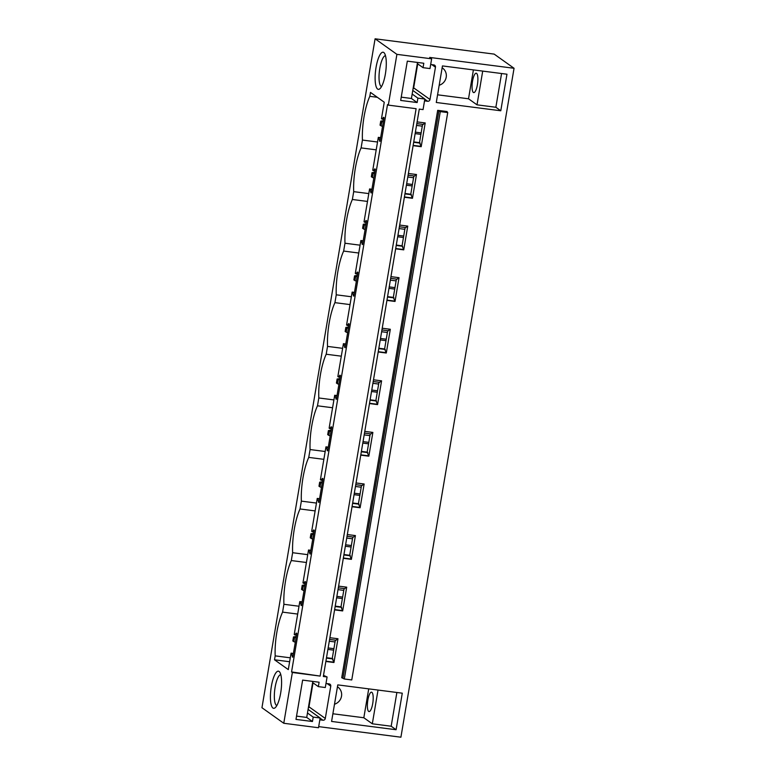 <?xml version="1.0" encoding="UTF-8"?>
<svg xmlns="http://www.w3.org/2000/svg" width="776" height="776" viewBox="0 0 776 776"><rect width="100%" height="100%" fill="white"/><g stroke="black" fill="none" stroke-linecap="round" stroke-linejoin="round"><path stroke-width="1.16" d="M514.052 68.278L429.7 57.434L431.64 58.821L396.905 54.349L388.32 105.119L387.525 104.547L291.553 671.929L320.139 676.08L292.358 672.501L283.774 723.271L261.949 707.722L375.089 38.8L494.166 54.107L514.052 68.278L400.911 737.2L318.694 726.627M388.32 105.119L416.111 108.698L320.139 676.08M308.082 709.39L320.149 717.994L318.5 727.742L283.774 723.271M320.149 717.994L313.203 717.102L312.456 721.515L295.986 719.4L302.63 680.106L319.101 682.22L318.354 686.634L325.299 687.526L327.094 676.973L323.32 676.488L419.282 109.106L423.056 109.591L424.841 99.027L417.895 98.135L417.149 102.548L400.678 100.434L407.322 61.139L423.793 63.254L423.046 67.677L429.991 68.569L431.64 58.821M344.321 678.99L440.283 111.608L437.683 110.337L447.112 111.55L446.345 111.56L447.723 112.559L351.761 679.951L344.321 678.99L341.721 677.72L437.683 110.337M440.283 111.608L447.723 112.559M329.878 637.707L337.967 638.745L333.952 662.51L332.254 658.455L335.348 640.161M325.862 661.462L333.952 662.51M323.505 675.372L327.094 676.973M325.988 683.472L329.121 683.879A2.076 1.979 -54.5 0 1 330.76 686.168L327.21 683.637M319.838 719.827L322.971 720.225A2.076 1.979 -54.5 0 0 325.299 718.45L330.76 686.168M430.68 64.515L433.813 64.912A2.076 1.979 -54.5 0 1 435.452 67.202L429.991 99.493A2.076 1.979 -54.5 0 1 427.663 101.268L424.53 100.861M417.119 121.9L425.209 122.947L421.193 146.703L419.496 142.648L422.59 124.354M413.104 145.665L421.193 146.703M408.399 173.484L416.489 174.522L412.473 198.287L410.776 194.233L413.87 175.939M404.374 197.24L412.473 198.287M399.669 225.059L407.759 226.107L403.743 249.862L402.055 245.808L405.15 227.513M395.653 248.824L403.743 249.862M390.949 276.644L399.039 277.682L395.023 301.447L393.325 297.392L396.42 279.098M386.923 300.399L395.023 301.447M382.219 328.229L390.318 329.267L386.293 353.022L384.605 348.977L387.699 330.683M378.203 351.984L386.293 353.022M373.498 379.803L381.588 380.841L377.572 404.606L375.875 400.552L378.969 382.258M369.483 403.559L377.572 404.606M364.778 431.388L372.868 432.426L368.852 456.181L367.155 452.136L370.249 433.842M360.753 455.143L368.852 456.181M356.048 482.963L364.138 484.001L360.122 507.766L358.434 503.711L361.529 485.417M352.032 506.728L360.122 507.766M347.328 534.548L355.418 535.585L351.402 559.341L349.704 555.296L352.799 537.002M343.312 558.303L351.402 559.341M338.598 586.122L346.697 587.17L342.672 610.925L340.984 606.871L344.078 588.577M334.582 609.887L342.672 610.925M500.782 110.774L436.277 102.481L442.456 65.921L506.961 74.215L500.782 110.774L495.864 107.263L501.568 73.526M337.773 684.888L331.585 721.438L396.09 729.731L402.278 693.181L337.773 684.888M377.34 97.291L369.822 96.331L370.491 92.412L384.256 102.228L381.472 118.67L382.161 119.155L383.509 117.283L384.033 117.651L380.007 141.407L378.319 137.352L380.647 137.653M413.734 141.911L419.496 142.648M378.998 137.837L380.579 138.041M413.666 142.299L420.185 143.133M416.828 123.617L423.337 124.451L424.491 122.85M379.493 141.038L380.056 141.116M413.152 145.364L420.679 146.334M382.161 119.155L383.742 119.358M377.534 142.008L362.431 140.068L361.102 147.906L376.205 149.846M369.822 96.331A34.319 9.351 -82.7 0 0 362.431 140.068M378.319 137.352L372.752 170.254L373.431 170.739L374.789 168.858L375.303 169.226L371.287 192.991L369.589 188.937L371.917 189.237M405.014 193.486L410.776 194.233M370.268 189.422L371.859 189.625M404.946 193.884L411.455 194.718M408.108 175.201L414.617 176.036L415.771 174.435M370.773 192.623L371.335 192.691M404.422 196.949L411.949 197.909M373.431 170.739L375.012 170.943M368.804 193.593L353.701 191.653L352.372 199.49L367.475 201.43M361.102 147.906A34.319 9.351 -82.7 0 0 353.701 191.653M369.589 188.937L364.031 221.839L364.71 222.324L366.059 220.442L366.582 220.811L362.557 244.566L360.869 240.521L363.197 240.812M396.284 245.071L402.055 245.808M361.548 241.006L363.129 241.21M396.226 245.459L402.734 246.293M399.378 226.776L405.897 227.611L407.051 226.01M362.043 244.197L362.615 244.275M395.702 248.524L403.229 249.494M364.71 222.324L366.291 222.518M360.083 245.177L344.98 243.227L343.652 251.065L358.755 253.015M352.372 199.49A34.319 9.351 -82.7 0 0 344.98 243.227M360.869 240.521L355.301 273.414L355.98 273.899L357.338 272.017L357.852 272.386L353.837 296.151L352.149 292.096L354.477 292.397M387.563 296.655L393.325 297.392M352.828 292.581L354.409 292.785M387.496 297.043L394.004 297.877M390.658 278.361L397.166 279.195L398.321 277.595M353.322 295.782L353.885 295.85M386.981 300.108L394.499 301.078M355.98 273.899L357.561 274.103M351.353 296.752L336.25 294.812L334.931 302.65L350.034 304.59M343.652 251.065A34.319 9.351 -82.7 0 0 336.25 294.812M352.149 292.096L346.581 324.998L347.26 325.483L348.618 323.602L349.132 323.97L345.116 347.726L343.419 343.681L345.747 343.981M378.843 348.23L384.605 348.977M344.098 344.166L345.679 344.369M378.775 348.618L385.284 349.462M381.938 329.936L388.446 330.78L389.6 329.17M344.592 347.357L345.165 347.435M378.251 351.683L385.779 352.653M347.26 325.483L348.841 325.687M342.633 348.337L327.53 346.397L326.201 354.234L341.304 356.174M334.931 302.65A34.319 9.351 -82.7 0 0 327.53 346.397M343.419 343.681L337.851 376.573L338.54 377.058L339.888 375.177L340.412 375.545L336.386 399.31L334.699 395.256L337.026 395.556M370.113 399.815L375.875 400.552M335.377 395.741L336.959 395.944M370.045 400.203L376.564 401.037M373.207 381.52L379.716 382.355L380.87 380.754M335.872 398.942L336.435 399.01M369.531 403.268L377.058 404.238M338.54 377.058L340.121 377.262M333.913 399.912L318.81 397.972L317.481 405.809L332.584 407.749M326.201 354.234A34.319 9.351 -82.7 0 0 318.81 397.972M334.699 395.256L329.131 428.158L329.81 428.643L331.168 426.761L331.682 427.13L327.666 450.885L325.969 446.84L328.296 447.141M361.393 451.389L367.155 452.136M326.647 447.325L328.238 447.529M361.325 451.777L367.834 452.621M364.487 433.095L370.996 433.939L372.15 432.329M327.152 450.516L327.714 450.594M360.801 454.852L368.328 455.813M329.81 428.643L331.391 428.847M325.183 451.496L310.08 449.556L308.751 457.394L323.854 459.334M317.481 405.809A34.319 9.351 -82.7 0 0 310.08 449.556M325.969 446.84L320.41 479.733L321.089 480.218L322.438 478.346L322.962 478.714L318.936 502.47L317.248 498.415L319.576 498.716M352.663 502.974L358.434 503.711M317.927 498.9L319.508 499.104M352.605 503.362L359.113 504.196M355.757 484.68L362.276 485.514L363.43 483.914M318.422 502.101L318.994 502.169M352.081 506.427L359.608 507.397M321.089 480.218L322.67 480.422M316.462 503.071L301.36 501.131L300.031 508.969L315.134 510.909M308.751 457.394A34.319 9.351 -82.7 0 0 301.36 501.131M317.248 498.415L311.68 531.317L312.359 531.803L313.717 529.921L314.231 530.289L310.216 554.054L308.528 550L310.856 550.3M343.943 554.549L349.704 555.296M309.207 550.485L310.788 550.688M343.875 554.937L350.383 555.781M347.037 536.255L353.546 537.099L354.7 535.498M309.702 553.686L310.264 553.754M343.361 558.012L350.878 558.972M312.359 531.803L313.94 532.006M307.733 554.656L292.63 552.716L291.31 560.553L306.413 562.493M300.031 508.969A34.319 9.351 -82.7 0 0 292.63 552.716M308.528 550L302.96 582.892L303.639 583.377L304.997 581.505L305.511 581.874L301.495 605.629L299.798 601.575L302.126 601.875M335.222 606.134L340.984 606.871M300.477 602.06L302.058 602.263M335.154 606.522L341.663 607.356M338.317 587.839L344.825 588.674L345.98 587.073M300.972 605.261L301.544 605.338M334.631 609.587L342.158 610.557M303.639 583.377L305.22 583.581M299.012 606.24L283.909 604.291L282.58 612.128L297.683 614.068M291.31 560.553A34.319 9.351 -82.7 0 0 283.909 604.291M292.358 672.501L291.553 671.929M396.905 54.349L375.089 38.8M279.098 671.473A18.721 5.102 97.3 0 1 279.729 672.132A18.721 5.102 97.3 0 1 281.067 690.407A18.721 5.102 97.3 0 1 275.15 707.741A18.721 5.102 97.3 0 1 272.919 708.032A18.721 5.102 97.3 0 1 271.348 686.43A18.721 5.102 97.3 0 1 279.098 671.473M299.798 601.575L294.23 634.477L294.919 634.962L296.267 633.08L296.791 633.449L292.765 657.214L291.078 653.159L288.294 669.61L274.52 659.794L275.189 655.875A34.319 9.351 97.3 0 1 282.58 612.128M383.79 52.516A18.721 5.102 97.3 0 1 384.421 53.166A18.721 5.102 97.3 0 1 385.759 71.441A18.721 5.102 97.3 0 1 379.842 88.774A18.721 5.102 97.3 0 1 377.611 89.065A18.721 5.102 97.3 0 1 376.04 67.463A18.721 5.102 97.3 0 1 383.79 52.516M291.078 653.159L293.406 653.46M326.492 657.708L332.254 658.455M291.757 653.644L293.338 653.848M326.424 658.106L332.943 658.94M329.587 639.424L336.095 640.258L337.25 638.658M292.251 656.845L292.814 656.913M325.91 661.171L333.438 662.141M294.919 634.962L296.5 635.166M289.623 661.734L274.52 659.794M275.189 655.875L290.292 657.815M412.997 89.085A2.076 1.979 125.5 0 0 413.666 87.853L417.721 63.884M482.711 71.101L477.007 104.838L495.864 107.263M385.488 55.688A15.598 4.249 -82.7 0 0 379.571 69.84A15.598 4.249 -82.7 0 0 381.103 86.398A15.598 4.249 -82.7 0 0 381.511 86.602M417.313 63.583L423.046 67.677M401.231 97.155L411.416 98.465L417.149 102.548M412.163 94.051L417.895 98.135M412.774 90.423L424.841 99.027M439.187 85.253A9.778 9.302 125.5 0 0 442.145 67.813M473.399 69.898L468.52 98.785L477.007 104.838M437.577 94.808L468.52 98.785M473.36 92.451A9.778 2.658 97.3 0 1 472.429 81.868A9.778 2.658 97.3 0 1 476.221 73.216A9.778 2.658 97.3 0 1 476.59 73.361A9.778 2.658 97.3 0 1 477.521 83.953A9.778 2.658 97.3 0 1 473.729 92.606A9.778 2.658 97.3 0 1 473.36 92.451M325.299 718.45L308.974 706.82A2.076 1.979 -54.5 0 1 308.315 708.052M396.875 692.483L391.172 726.229L396.09 729.731M332.885 713.774L363.828 717.752L372.315 723.804L391.172 726.229M378.028 690.058L372.315 723.804M276.819 705.568A15.598 4.249 97.3 0 1 276.411 705.365A15.598 4.249 97.3 0 1 274.879 688.797A15.598 4.249 97.3 0 1 280.796 674.654M307.471 713.008L313.203 717.102M296.539 716.122L306.724 717.431L312.456 721.515M312.621 682.55L318.354 686.634M337.453 686.779A9.778 9.302 -54.5 0 1 334.505 704.22M368.716 688.865L363.828 717.752M308.974 706.82L313.038 682.841M371.898 692.328A9.778 2.658 97.3 0 1 372.829 702.91A9.778 2.658 97.3 0 1 369.036 711.573A9.778 2.658 97.3 0 1 368.668 711.417A9.778 2.658 97.3 0 1 367.737 700.835A9.778 2.658 97.3 0 1 371.529 692.182A9.778 2.658 97.3 0 1 371.898 692.328M417.507 62.449L411.416 98.465M312.815 681.415L306.724 717.431M415.383 132.143L421.155 132.89M416.528 125.411L422.29 126.158M420.902 134.345L415.141 133.608M382.529 126.507L380.046 125.179L380.735 121.114L381.773 121.851L381.084 125.916M383.334 121.754L381.773 121.851M383.519 120.658L380.735 121.114M406.663 183.728L412.425 184.465M407.798 176.996L413.569 177.733M412.182 185.93L406.411 185.192M373.809 178.092L371.326 176.763L372.005 172.699L373.043 173.436L372.354 177.5M374.614 173.329L373.043 173.436M374.798 172.233L372.005 172.699M397.942 235.312L403.704 236.049M399.077 228.571L404.839 229.318M403.452 237.514L397.69 236.767M365.079 229.677L362.596 228.338L363.284 224.274L364.322 225.021L363.634 229.075M365.884 224.914L364.322 225.021M366.068 223.818L363.284 224.274M389.212 286.887L394.974 287.634M390.357 280.155L396.119 280.893M394.732 289.089L388.97 288.352M356.359 281.251L353.875 279.923L354.564 275.858L355.592 276.595L354.913 280.66M357.164 276.498L355.592 276.595M357.348 275.402L354.564 275.858M380.492 338.472L386.254 339.209M381.627 331.73L387.389 332.477M386.011 340.674L380.24 339.927M347.629 332.836L345.145 331.498L345.834 327.443L346.872 328.18L346.183 332.235M348.434 328.073L346.872 328.18M348.618 326.977L345.834 327.443M371.762 390.047L377.534 390.794M372.907 383.315L378.669 384.052M377.281 392.249L371.52 391.511M338.908 384.411L336.425 383.082L337.114 379.018L338.152 379.755L337.463 383.819M339.713 379.658L338.152 379.755M339.898 378.562L337.114 379.018M363.042 441.631L368.804 442.368M364.177 434.89L369.948 435.637M368.561 443.833L362.79 443.086M330.188 435.996L327.705 434.657L328.384 430.602L329.422 431.34L328.733 435.404M330.993 431.233L329.422 431.34M331.177 430.137L328.384 430.602M354.322 493.206L360.083 493.953M355.457 486.474L361.218 487.212M359.831 495.408L354.069 494.671M321.458 487.57L318.975 486.242L319.663 482.177L320.701 482.915L320.013 486.979M322.263 482.817L320.701 482.915M322.447 481.721L319.663 482.177M345.592 544.791L351.353 545.528M346.736 538.059L352.498 538.796M351.111 546.993L345.349 546.246M312.738 539.155L310.255 537.826L310.943 533.762L311.971 534.499L311.292 538.563M313.543 534.392L311.971 534.499M313.727 533.296L310.943 533.762M336.871 596.366L342.633 597.113M338.006 589.634L343.768 590.381M342.391 598.568L336.619 597.83M304.008 590.73L301.524 589.401L302.213 585.337L303.251 586.074L302.562 590.138M304.813 585.977L303.251 586.074M305.007 584.881L302.213 585.337M328.141 647.95L333.913 648.688M329.286 641.218L335.048 641.956M333.661 650.152L327.899 649.415M295.287 642.315L292.804 640.986L293.493 636.921L294.531 637.659L293.842 641.723M296.092 637.552L294.531 637.659M296.277 636.465L293.493 636.921M342.973 678.03L438.935 110.648M447.024 112.064L447.112 111.55M424.811 99.231L427.663 101.268M413.666 87.853L429.991 99.493M431.902 64.67L435.452 67.202M322.971 720.225L320.119 718.198"/></g></svg>
